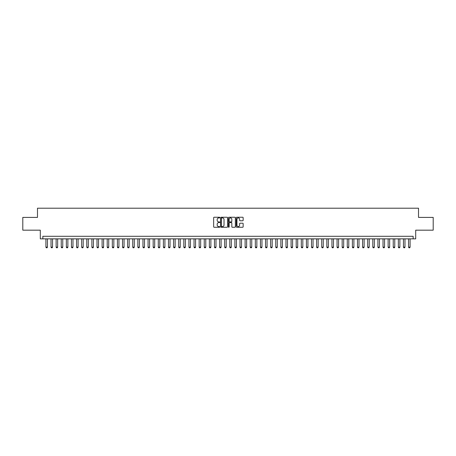 <?xml version="1.0" encoding="UTF-8"?>
<svg xmlns="http://www.w3.org/2000/svg" width="456" height="456" viewBox="0 0 456 456"><rect width="100%" height="100%" fill="white"/><g stroke="black" fill="none" stroke-linecap="round" stroke-linejoin="round"><path stroke-width="0.68" d="M219.826 217.592A0.353 0.353 0 0 0 219.478 217.238L214.149 217.238A0.502 0.502 0 0 0 213.647 217.74L213.647 226.769A0.502 0.502 0 0 0 214.149 227.265L219.478 227.265A0.353 0.353 0 0 0 219.826 226.917A0.353 0.353 0 0 0 219.478 226.564L218.789 226.564A1.602 1.602 0 0 1 217.181 224.962L217.181 224.209A1.602 1.602 0 0 1 218.789 222.602L219.478 222.602A0.353 0.353 0 0 0 219.826 222.254A0.353 0.353 0 0 0 219.478 221.901L218.789 221.901A1.602 1.602 0 0 1 217.181 220.299L217.181 219.547A1.602 1.602 0 0 1 218.789 217.939L219.478 217.939A0.353 0.353 0 0 0 219.826 217.592M242.655 220.772A0.502 0.502 0 0 0 243.151 220.271L243.151 217.74A0.502 0.502 0 0 0 242.655 217.238L236.738 217.238A0.502 0.502 0 0 0 236.236 217.74L236.236 226.769A0.502 0.502 0 0 0 236.738 227.265L242.655 227.265A0.502 0.502 0 0 0 243.151 226.769L243.151 223.708A0.502 0.502 0 0 0 242.655 223.206L240.118 223.206A0.502 0.502 0 0 0 239.617 223.708L239.617 225.224A1.339 1.339 0 0 1 238.277 226.564A1.339 1.339 0 0 1 236.938 225.224L236.938 219.285A1.339 1.339 0 0 1 238.277 217.939A1.339 1.339 0 0 1 239.617 219.285L239.617 220.271A0.502 0.502 0 0 0 240.118 220.772L242.655 220.772M413.153 238.853L415.707 238.853L415.707 230.172L433.2 230.172L433.2 217.404L418.517 217.404L418.517 208.21L37.483 208.21L37.483 217.404L22.8 217.404L22.8 230.172L40.293 230.172L40.293 238.853L413.153 238.853L413.153 236.299L42.847 236.299L42.847 238.853M227.561 217.74A0.502 0.502 0 0 0 227.059 217.238L221.143 217.238A0.502 0.502 0 0 0 220.641 217.74L220.641 226.769A0.502 0.502 0 0 0 221.143 227.265L227.059 227.265A0.502 0.502 0 0 0 227.561 226.769L227.561 217.74M228.94 217.238L234.857 217.238A0.502 0.502 0 0 1 235.359 217.74L235.359 226.769A0.502 0.502 0 0 1 234.857 227.265L232.326 227.265A0.502 0.502 0 0 1 231.825 226.769L231.825 223.104A0.502 0.502 0 0 0 231.323 222.602L229.642 222.602A0.502 0.502 0 0 0 229.14 223.104L229.14 226.917A0.353 0.353 0 0 1 228.792 227.265A0.353 0.353 0 0 1 228.439 226.917L228.439 217.74A0.502 0.502 0 0 1 228.94 217.238M221.696 217.939A0.353 0.353 0 0 0 221.342 218.293L221.342 226.216A0.353 0.353 0 0 0 221.696 226.564L222.42 226.564A1.602 1.602 0 0 0 224.027 224.962L224.027 219.547A1.602 1.602 0 0 0 222.42 217.939L221.696 217.939M231.825 219.307A1.339 1.339 0 0 0 230.48 217.968A1.339 1.339 0 0 0 229.14 219.307L229.14 221.399A0.502 0.502 0 0 0 229.642 221.901L231.323 221.901A0.502 0.502 0 0 0 231.825 221.399L231.825 219.307M45.913 238.853L45.913 247.129L47.447 247.129L47.447 238.853M47.447 247.129L47.059 247.79L46.295 247.79L45.913 247.129M51.021 238.853L51.021 247.129L52.554 247.129L52.554 238.853M52.554 247.129L52.166 247.79L51.403 247.79L51.021 247.129M56.128 238.853L56.128 247.129L57.661 247.129L57.661 238.853M57.661 247.129L57.279 247.79L56.51 247.79L56.128 247.129M61.235 238.853L61.235 247.129L62.768 247.129L62.768 238.853M62.768 247.129L62.386 247.79L61.617 247.79L61.235 247.129M66.342 238.853L66.342 247.129L67.876 247.129L67.876 238.853M67.876 247.129L67.494 247.79L66.724 247.79L66.342 247.129M71.449 238.853L71.449 247.129L72.983 247.129L72.983 238.853M72.983 247.129L72.601 247.79L71.831 247.79L71.449 247.129M76.557 238.853L76.557 247.129L78.09 247.129L78.09 238.853M78.09 247.129L77.708 247.79L76.939 247.79L76.557 247.129M81.664 238.853L81.664 247.129L83.197 247.129L83.197 238.853M83.197 247.129L82.815 247.79L82.051 247.79L81.664 247.129M86.771 238.853L86.771 247.129L88.304 247.129L88.304 238.853M88.304 247.129L87.922 247.79L87.159 247.79L86.771 247.129M91.878 238.853L91.878 247.129L93.412 247.129L93.412 238.853M93.412 247.129L93.03 247.79L92.266 247.79L91.878 247.129M96.991 238.853L96.991 247.129L98.519 247.129L98.519 238.853M98.519 247.129L98.137 247.79L97.373 247.79L96.991 247.129M102.098 238.853L102.098 247.129L103.626 247.129L103.626 238.853M103.626 247.129L103.244 247.79L102.48 247.79L102.098 247.129M107.206 238.853L107.206 247.129L108.739 247.129L108.739 238.853M108.739 247.129L108.351 247.79L107.587 247.79L107.206 247.129M112.313 238.853L112.313 247.129L113.846 247.129L113.846 238.853M113.846 247.129L113.459 247.79L112.695 247.79L112.313 247.129M117.42 238.853L117.42 247.129L118.953 247.129L118.953 238.853M118.953 247.129L118.566 247.79L117.802 247.79L117.42 247.129M122.527 238.853L122.527 247.129L124.06 247.129L124.06 238.853M124.06 247.129L123.679 247.79L122.909 247.79L122.527 247.129M127.634 238.853L127.634 247.129L129.168 247.129L129.168 238.853M129.168 247.129L128.786 247.79L128.016 247.79L127.634 247.129M132.742 238.853L132.742 247.129L134.275 247.129L134.275 238.853M134.275 247.129L133.893 247.79L133.124 247.79L132.742 247.129M137.849 238.853L137.849 247.129L139.382 247.129L139.382 238.853M139.382 247.129L139 247.79L138.231 247.79L137.849 247.129M142.956 238.853L142.956 247.129L144.489 247.129L144.489 238.853M144.489 247.129L144.107 247.79L143.338 247.79L142.956 247.129M148.063 238.853L148.063 247.129L149.596 247.129L149.596 238.853M149.596 247.129L149.215 247.79L148.451 247.79L148.063 247.129M153.17 238.853L153.17 247.129L154.704 247.129L154.704 238.853M154.704 247.129L154.322 247.79L153.558 247.79L153.17 247.129M158.283 238.853L158.283 247.129L159.811 247.129L159.811 238.853M159.811 247.129L159.429 247.79L158.665 247.79L158.283 247.129M163.39 238.853L163.39 247.129L164.918 247.129L164.918 238.853M164.918 247.129L164.536 247.79L163.772 247.79L163.39 247.129M168.498 238.853L168.498 247.129L170.025 247.129L170.025 238.853M170.025 247.129L169.643 247.79L168.88 247.79L168.498 247.129M173.605 238.853L173.605 247.129L175.138 247.129L175.138 238.853M175.138 247.129L174.751 247.79L173.987 247.79L173.605 247.129M178.712 238.853L178.712 247.129L180.245 247.129L180.245 238.853M180.245 247.129L179.858 247.79L179.094 247.79L178.712 247.129M183.819 238.853L183.819 247.129L185.353 247.129L185.353 238.853M185.353 247.129L184.971 247.79L184.201 247.79L183.819 247.129M188.926 238.853L188.926 247.129L190.46 247.129L190.46 238.853M190.46 247.129L190.078 247.79L189.308 247.79L188.926 247.129M194.034 238.853L194.034 247.129L195.567 247.129L195.567 238.853M195.567 247.129L195.185 247.79L194.416 247.79L194.034 247.129M199.141 238.853L199.141 247.129L200.674 247.129L200.674 238.853M200.674 247.129L200.292 247.79L199.523 247.79L199.141 247.129M204.248 238.853L204.248 247.129L205.781 247.129L205.781 238.853M205.781 247.129L205.399 247.79L204.63 247.79L204.248 247.129M209.355 238.853L209.355 247.129L210.889 247.129L210.889 238.853M210.889 247.129L210.507 247.79L209.743 247.79L209.355 247.129M214.462 238.853L214.462 247.129L215.996 247.129L215.996 238.853M215.996 247.129L215.614 247.79L214.85 247.79L214.462 247.129M219.57 238.853L219.57 247.129L221.103 247.129L221.103 238.853M221.103 247.129L220.721 247.79L219.957 247.79L219.57 247.129M224.683 238.853L224.683 247.129L226.21 247.129L226.21 238.853M226.21 247.129L225.828 247.79L225.064 247.79L224.683 247.129M229.79 238.853L229.79 247.129L231.317 247.129L231.317 238.853M231.317 247.129L230.935 247.79L230.172 247.79L229.79 247.129M234.897 238.853L234.897 247.129L236.43 247.129L236.43 238.853M236.43 247.129L236.043 247.79L235.279 247.79L234.897 247.129M240.004 238.853L240.004 247.129L241.537 247.129L241.537 238.853M241.537 247.129L241.15 247.79L240.386 247.79L240.004 247.129M245.111 238.853L245.111 247.129L246.645 247.129L246.645 238.853M246.645 247.129L246.257 247.79L245.493 247.79L245.111 247.129M250.219 238.853L250.219 247.129L251.752 247.129L251.752 238.853M251.752 247.129L251.37 247.79L250.6 247.79L250.219 247.129M255.326 238.853L255.326 247.129L256.859 247.129L256.859 238.853M256.859 247.129L256.477 247.79L255.708 247.79L255.326 247.129M260.433 238.853L260.433 247.129L261.966 247.129L261.966 238.853M261.966 247.129L261.584 247.79L260.815 247.79L260.433 247.129M265.54 238.853L265.54 247.129L267.073 247.129L267.073 238.853M267.073 247.129L266.692 247.79L265.922 247.79L265.54 247.129M270.647 238.853L270.647 247.129L272.181 247.129L272.181 238.853M272.181 247.129L271.799 247.79L271.029 247.79L270.647 247.129M275.755 238.853L275.755 247.129L277.288 247.129L277.288 238.853M277.288 247.129L276.906 247.79L276.142 247.79L275.755 247.129M280.862 238.853L280.862 247.129L282.395 247.129L282.395 238.853M282.395 247.129L282.013 247.79L281.249 247.79L280.862 247.129M285.975 238.853L285.975 247.129L287.502 247.129L287.502 238.853M287.502 247.129L287.12 247.79L286.357 247.79L285.975 247.129M291.082 238.853L291.082 247.129L292.609 247.129L292.609 238.853M292.609 247.129L292.228 247.79L291.464 247.79L291.082 247.129M296.189 238.853L296.189 247.129L297.717 247.129L297.717 238.853M297.717 247.129L297.335 247.79L296.571 247.79L296.189 247.129M301.296 238.853L301.296 247.129L302.83 247.129L302.83 238.853M302.83 247.129L302.442 247.79L301.678 247.79L301.296 247.129M306.403 238.853L306.403 247.129L307.937 247.129L307.937 238.853M307.937 247.129L307.549 247.79L306.785 247.79L306.403 247.129M311.511 238.853L311.511 247.129L313.044 247.129L313.044 238.853M313.044 247.129L312.662 247.79L311.893 247.79L311.511 247.129M316.618 238.853L316.618 247.129L318.151 247.129L318.151 238.853M318.151 247.129L317.769 247.79L317 247.79L316.618 247.129M321.725 238.853L321.725 247.129L323.258 247.129L323.258 238.853M323.258 247.129L322.877 247.79L322.107 247.79L321.725 247.129M326.832 238.853L326.832 247.129L328.366 247.129L328.366 238.853M328.366 247.129L327.984 247.79L327.214 247.79L326.832 247.129M331.94 238.853L331.94 247.129L333.473 247.129L333.473 238.853M333.473 247.129L333.091 247.79L332.321 247.79L331.94 247.129M337.047 238.853L337.047 247.129L338.58 247.129L338.58 238.853M338.58 247.129L338.198 247.79L337.434 247.79L337.047 247.129M342.154 238.853L342.154 247.129L343.687 247.129L343.687 238.853M343.687 247.129L343.305 247.79L342.541 247.79L342.154 247.129M347.261 238.853L347.261 247.129L348.794 247.129L348.794 238.853M348.794 247.129L348.412 247.79L347.649 247.79L347.261 247.129M352.374 238.853L352.374 247.129L353.902 247.129L353.902 238.853M353.902 247.129L353.52 247.79L352.756 247.79L352.374 247.129M357.481 238.853L357.481 247.129L359.009 247.129L359.009 238.853M359.009 247.129L358.627 247.79L357.863 247.79L357.481 247.129M362.588 238.853L362.588 247.129L364.122 247.129L364.122 238.853M364.122 247.129L363.734 247.79L362.97 247.79L362.588 247.129M367.696 238.853L367.696 247.129L369.229 247.129L369.229 238.853M369.229 247.129L368.841 247.79L368.077 247.79L367.696 247.129M372.803 238.853L372.803 247.129L374.336 247.129L374.336 238.853M374.336 247.129L373.948 247.79L373.185 247.79L372.803 247.129M377.91 238.853L377.91 247.129L379.443 247.129L379.443 238.853M379.443 247.129L379.061 247.79L378.292 247.79L377.91 247.129M383.017 238.853L383.017 247.129L384.55 247.129L384.55 238.853M384.55 247.129L384.169 247.79L383.399 247.79L383.017 247.129M388.124 238.853L388.124 247.129L389.658 247.129L389.658 238.853M389.658 247.129L389.276 247.79L388.506 247.79L388.124 247.129M393.232 238.853L393.232 247.129L394.765 247.129L394.765 238.853M394.765 247.129L394.383 247.79L393.613 247.79L393.232 247.129M398.339 238.853L398.339 247.129L399.872 247.129L399.872 238.853M399.872 247.129L399.49 247.79L398.721 247.79L398.339 247.129M403.446 238.853L403.446 247.129L404.979 247.129L404.979 238.853M404.979 247.129L404.597 247.79L403.834 247.79L403.446 247.129M408.553 238.853L408.553 247.129L410.087 247.129L410.087 238.853M410.087 247.129L409.705 247.79L408.941 247.79L408.553 247.129"/></g></svg>
